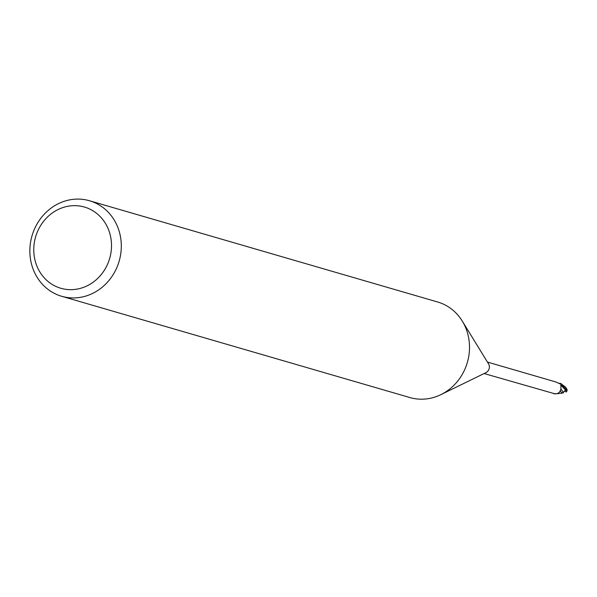 <?xml version="1.0" encoding="UTF-8"?>
<svg xmlns="http://www.w3.org/2000/svg" width="597" height="597" viewBox="0 0 597 597"><rect width="100%" height="100%" fill="white"/><g stroke="black" fill="none" stroke-linecap="round" stroke-linejoin="round"><path stroke-width="0.9" d="M89.468 200.741L437.676 302.007A49.752 45.379 106.2 0 1 442.078 303.56A49.752 45.379 106.2 0 1 462.279 321.082A49.752 45.379 106.2 0 1 440.884 394.647A49.752 45.379 106.2 0 1 409.885 397.55L61.685 296.284A49.752 45.379 106.2 0 1 57.275 294.731A49.752 45.379 106.2 0 1 32.775 233.405A49.752 45.379 106.2 0 1 89.468 200.741A49.752 45.379 106.2 0 1 93.878 202.301A49.752 45.379 106.2 0 1 118.378 263.628A49.752 45.379 106.2 0 1 61.685 296.284M462.279 321.082L488.503 363.812A5.97 5.448 106.2 0 1 485.936 372.64L440.884 394.647M88.192 208.375A42.29 38.574 106.2 0 1 108.266 262.546A42.29 38.574 106.2 0 1 57.088 286.948A42.29 38.574 106.2 0 1 37.014 232.77A42.29 38.574 106.2 0 1 88.192 208.375M565.926 387.647L566.949 389.363L564.799 386.513L560.389 383.393A6.097 5.56 106.2 0 1 561.464 384.326L566.851 390.587L565.926 391.625M561.695 384.043L560.807 385.013M556.382 393.707L554.247 393.833A6.097 5.56 106.2 0 1 553.941 393.617A6.089 5.56 106.2 0 0 554.247 393.833L553.934 393.766A6.216 5.671 106.2 0 1 553.732 393.61M484.1 373.535L554.307 393.654C557.837 394.177 560.046 392.58 560.926 388.856L560.867 384.826L561.359 384.393L560.867 384.826M559.061 383.386A5.336 4.866 106.2 0 1 560.202 383.423A5.97 5.448 106.2 0 1 561.359 384.393L560.822 384.953M560.202 383.423L560.561 383.752L559.867 383.826L555.994 382.013L487.428 362.073M560.18 383.975A6.425 3.619 -132 0 0 560.561 383.752L559.867 383.826M561.381 384.416L561.464 384.326A6.089 5.56 106.2 0 0 560.389 383.393L559.016 383.356M556.628 393.617A5.336 4.866 106.2 0 1 554.434 393.804L553.695 393.363M556.665 393.61L556.217 393.751M560.456 390.923L561.837 393.214L560.367 393.304M566.889 390.192L563.165 392.065L560.926 388.886M566.068 392.154L566.21 390.319M566.949 389.363A6.216 5.671 106.2 0 1 566.851 390.587L566.426 391.565M563.561 392.729L561.71 393.207M563.165 392.065L562.598 392.498L563.501 392.766L562.934 392.259M566.389 391.595L564.493 390.826M560.702 383.461A6.216 5.671 106.2 0 1 561.546 384.237M565.829 390.371L560.814 385.005M560.561 393.311L556.016 393.804M566.008 387.722L564.799 386.513M566.941 391.207L567.15 389.49"/></g></svg>

